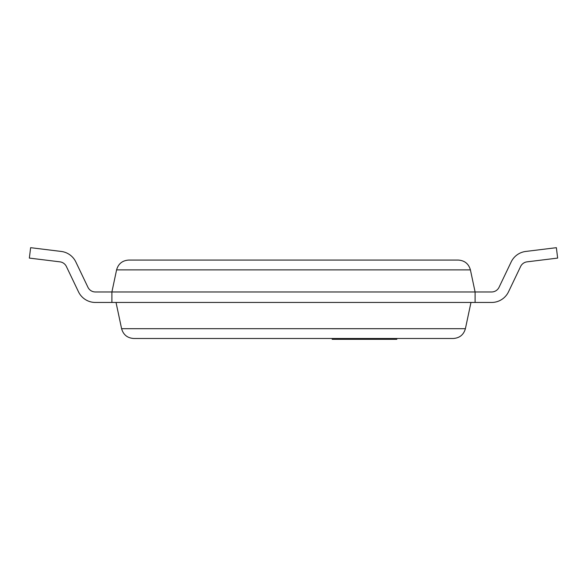 <?xml version="1.0" encoding="UTF-8"?>
<svg xmlns="http://www.w3.org/2000/svg" width="587" height="587" viewBox="0 0 587 587"><rect width="100%" height="100%" fill="white"/><g stroke="black" fill="none" stroke-linecap="round" stroke-linejoin="round"><path stroke-width="0.88" d="M470.972 302.459L465.403 328.683C463.657 334.781 459.621 338.046 453.289 338.486L396.812 338.486L396.812 339.315L384.749 339.315L384.749 338.486M384.749 339.315L332.176 339.315L332.176 338.486L235.717 338.486M153.17 338.486L133.711 338.486C127.379 338.046 123.343 334.781 121.597 328.683L116.028 302.459M133.711 338.486C127.379 338.046 123.343 334.781 121.597 328.683L465.403 328.683C463.657 334.781 459.621 338.046 453.289 338.486L133.711 338.486M491.613 302.459L111.897 302.459L111.897 291.974L475.103 291.974L475.103 302.459L491.613 302.459A18.74 18.74 0 0 0 508.518 291.798L520.625 266.476A8.255 8.255 0 0 1 527.067 261.846L557.65 258.089L556.373 247.685L525.791 251.441A18.74 18.74 0 0 0 511.167 261.956L499.06 287.278A8.255 8.255 0 0 1 491.613 291.974L111.897 291.974L116.593 269.873L470.407 269.873C468.661 263.776 464.625 260.511 458.293 260.07C464.625 260.511 468.661 263.776 470.407 269.873L475.103 291.974M95.388 302.459L111.897 302.459L95.388 302.459A18.74 18.74 0 0 1 78.482 291.798L66.375 266.476A8.255 8.255 0 0 0 59.933 261.846L29.35 258.089L30.627 247.685L61.209 251.441A18.74 18.74 0 0 1 75.833 261.956L87.94 287.278A8.255 8.255 0 0 0 95.388 291.974L111.897 291.974M520.625 266.476A8.255 8.255 0 0 1 527.067 261.846A8.255 8.255 0 0 0 520.625 266.476A8.255 8.255 0 0 1 527.067 261.846A8.255 8.255 0 0 0 520.625 266.476A8.255 8.255 0 0 1 527.067 261.846A8.255 8.255 0 0 0 520.625 266.476A8.255 8.255 0 0 1 527.067 261.846M556.373 247.685L525.791 251.441M499.06 287.278A8.255 8.255 0 0 1 491.613 291.974A8.255 8.255 0 0 0 499.06 287.278A8.255 8.255 0 0 1 491.613 291.974A8.255 8.255 0 0 0 499.06 287.278A8.255 8.255 0 0 1 491.613 291.974A8.255 8.255 0 0 0 499.06 287.278A8.255 8.255 0 0 1 491.613 291.974M30.627 247.685L61.209 251.441M66.375 266.476A8.255 8.255 0 0 0 59.933 261.846A8.255 8.255 0 0 1 66.375 266.476A8.255 8.255 0 0 0 59.933 261.846A8.255 8.255 0 0 1 66.375 266.476A8.255 8.255 0 0 0 59.933 261.846A8.255 8.255 0 0 1 66.375 266.476A8.255 8.255 0 0 0 59.933 261.846M87.94 287.278A8.255 8.255 0 0 0 95.388 291.974A8.255 8.255 0 0 1 87.94 287.278A8.255 8.255 0 0 0 95.388 291.974A8.255 8.255 0 0 1 87.94 287.278A8.255 8.255 0 0 0 95.388 291.974A8.255 8.255 0 0 1 87.94 287.278A8.255 8.255 0 0 0 95.388 291.974M333.475 339.315L333.475 338.486M341.113 339.315L341.113 338.486M349.375 339.315L349.375 338.486M360.058 339.315L360.058 338.486M128.707 260.07C122.375 260.511 118.339 263.776 116.593 269.873C118.339 263.776 122.375 260.511 128.707 260.07L458.293 260.07M332.279 339.315L332.279 338.486M335.984 339.315L335.984 338.486M371.072 339.315L371.072 338.486M379.371 339.315L379.371 338.486M332.814 339.315L332.814 338.486"/></g></svg>
